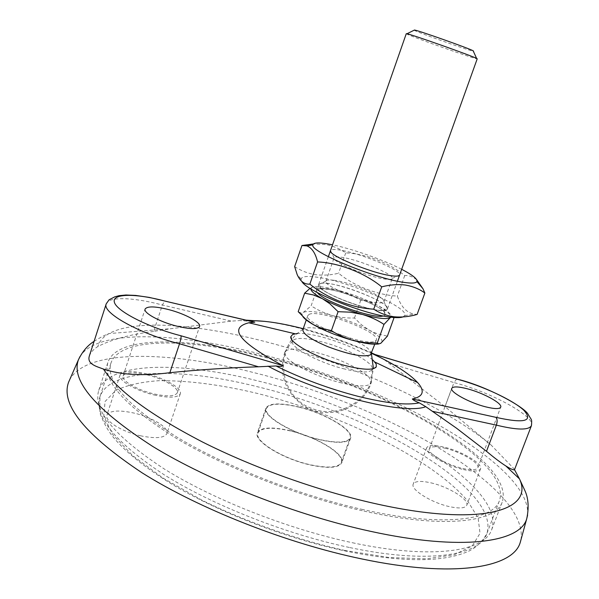 <?xml version="1.0" encoding="UTF-8"?>
<svg xmlns="http://www.w3.org/2000/svg" width="599" height="599" viewBox="0 0 599 599"><rect width="100%" height="100%" fill="white"/><g stroke="black" fill="none" stroke-linecap="round" stroke-linejoin="round"><path stroke-width="0.45" stroke-dasharray="3 2.25" d="M372.915 360.006C361.953 351.261 345.309 343.684 322.981 337.259C312.408 334.444 304.007 333.164 297.778 333.403M343.175 368.647C359.542 372.683 369.149 373.05 371.994 369.748L372.249 369.164C374.57 363.114 347.098 348.393 322.344 341.984C305.325 337.641 295.389 337.289 292.537 340.936L292.372 341.55C290.537 347.42 318.009 362.283 343.175 368.647M339.64 382.469C358.209 386.932 368.729 387.044 371.2 382.798L369.516 377.924C363.234 369.987 338.847 358.329 317.335 352.759C298.901 348.116 288.074 347.854 284.854 351.98L285.73 356.061C290.358 363.728 316.557 376.689 339.64 382.469M445.132 448.232C460.975 451.923 480.151 463.222 477.845 467.737C476.519 470.193 471.361 470.402 462.383 468.373C446.158 464.667 426.9 453.129 429.356 448.808C430.793 446.307 436.05 446.12 445.132 448.232M147.182 374.907C163.564 378.793 179.333 388.04 177.304 392.787C175.148 396.448 167.263 396.8 153.643 393.835C136.894 389.949 120.991 380.485 123.124 375.88C125.513 372.151 133.532 371.829 147.182 374.907M246.107 320.136L231.289 321.131L171.314 328.649L153.643 331.419L162.374 305.018L164.747 300.953M252.291 321.588L239.772 320.487M89.311 356.076C90.689 352.369 93.541 349.187 97.854 346.536C111.227 339.573 129.826 334.534 153.643 331.419M520.958 539.804C529.374 486.103 381.421 403.928 254.088 372.683C168.933 350.752 86.024 348.805 69.581 379.968M363.99 511.097C443.155 528.88 495.852 522.418 502.291 501.917C516.001 460.062 382.394 386.026 267.289 357.289C190.085 336.967 117.247 335.036 107.932 362.268C102.422 380.657 124.727 405.718 174.841 437.457C224.782 467.564 299.5 496.803 363.99 511.097M352.437 542.739C431.535 559.751 484.688 551.597 491.704 529.606C506.612 484.703 374.083 409.012 259.015 381.196C181.864 361.429 108.704 361.182 98.738 390.451C92.785 410.195 114.611 436.357 164.201 468.935C213.663 499.776 287.992 529.082 352.437 542.739M290.216 430.906C271.931 426.817 261.171 427.499 257.929 432.942C253.879 440.804 282.511 458.639 309.9 464.667C327.975 468.47 338.428 467.729 341.243 462.45C344.979 454.109 316.594 436.941 290.216 430.906M298.602 407.095C280.317 402.85 269.61 403.269 266.495 408.346C262.617 415.684 291.503 433.122 318.908 439.381C336.982 443.357 347.375 442.871 350.063 437.936C353.605 430.142 324.995 413.332 298.602 407.095M514.668 469.504L491.083 445.005L445.035 406.669L383.203 358.838C347.143 341.041 298.796 325.624 264.99 321.386M374.165 354.316L383.203 358.838M445.035 406.669L453.96 382.581C490.349 391.851 535.91 416.53 531.448 425.612M456.693 378.965L453.96 382.581L389.395 363.286M309.024 314.438C318.571 308.732 380.62 332.153 376.329 339.91L375.558 340.831C368.49 347.749 302.63 323.213 307.774 315.636L309.024 314.438M302.884 329.637L304.157 328.357C311.847 326.305 325.676 329.031 345.645 336.526C362.133 343.354 370.721 349.03 371.402 353.552L371.32 353.874M386.684 309.818C379.961 315.74 313.786 291.234 318.601 284.652L319.791 283.634C329.023 278.902 391.357 302.24 387.418 309.024L386.684 309.818M406.272 33.686L406.976 34.121C413.61 37.52 478.242 60.237 477.223 58.807M414.126 30.205L414.426 30.369C420.341 33.604 479.859 54.359 473.337 50.9M310.784 288.815L312.311 287.086C316.961 285.708 326.305 286.966 340.359 290.859L330.131 288.8L317.313 288.112L314.49 286.689L312.311 287.086L310.035 288.344M340.359 290.859C354.578 294.985 367.232 299.942 378.336 305.722C372.136 302.66 366.266 300.878 360.725 300.376L351.216 295L340.359 290.859M391.229 317.223L393.184 317.425M393.88 318.151L385.539 310.439L378.336 305.722C386.954 310.372 391.237 313.958 391.177 316.467L390.87 317.178M317.313 288.112L311.076 305.969L320.779 311.345L331.704 315.418C339.783 317.425 347.375 318.286 354.473 317.987L361.399 324.725L369.516 330.371L377.348 333.808L387.403 336.144M298.197 311.682L300.533 312.79L303.536 312.259L311.076 305.969M360.725 300.376L354.473 317.987M302.839 316.586L301.926 314.34L303.536 312.259C308.275 310.589 317.665 311.637 331.704 315.418C345.915 319.439 358.516 324.426 369.516 330.371C379.234 335.859 383.293 339.925 381.69 342.583L378.95 343.901M392.248 278.43L399.623 274.993C402.019 270.516 360.65 253.272 340.419 250.15C334.519 249.162 331.225 249.289 330.521 250.524L334.085 257.87C331.157 261.426 367.764 276.828 384.655 279.037C389.26 279.703 391.791 279.516 392.24 278.46L392.248 278.43C394.471 274.597 359.467 259.921 342.396 257.405C337.424 256.604 334.661 256.746 334.1 257.832M334.339 280.347C329.383 279.658 326.59 279.913 325.953 281.111L325.923 281.171C322.839 285.206 359.243 300.825 376.224 302.622C380.859 303.191 383.42 302.884 383.914 301.709L383.937 301.641C386.198 297.306 351.456 282.473 334.339 280.347M328.701 283.582C322.801 282.788 319.447 283.11 318.638 284.555C314.318 289.302 357.992 308.215 378.343 310.215C383.944 310.866 386.976 310.432 387.448 308.919C389.986 303.573 349.03 286.045 328.701 283.582M401.674 269.295C383.607 259.906 352.467 248.877 332.52 244.811M416.687 279.755C412.659 276.566 408.668 275.188 404.707 275.622C388.848 262.414 364.229 253.564 345.72 252.89C339.865 248.765 333.254 245.987 325.893 244.564L313.442 243.958M402.827 316.961L404.587 315.666C410.405 308.066 348.101 281.103 316.736 277.165C307.047 275.817 301.829 276.431 301.072 279.007L301.874 281.523M294.648 266.637C301.072 270.793 307.991 273.466 315.403 274.664C323.355 275.592 331.082 275.113 338.577 273.219C354.099 286.255 378.531 295.24 397.354 296.078C400.911 306.598 406.459 312.603 413.999 314.101L417.099 314.445M345.72 252.89L338.577 273.219M404.707 275.622L397.354 296.078M140.398 435.765C155.515 438.827 164.343 438.101 166.874 433.579C169.315 427.731 152.011 417.129 133.854 413.033C118.699 409.813 109.707 410.51 106.884 415.129C104.338 420.798 121.792 431.692 140.398 435.765M154.018 394.936C169.143 398.223 177.903 397.833 180.284 393.76C182.538 388.481 165.017 378.216 146.837 373.903C131.668 370.474 122.75 370.826 120.077 374.974C117.711 380.088 135.389 390.615 154.018 394.936M430.921 482.846C448.501 486.717 469.526 499.686 466.771 505.264C465.191 508.289 459.411 508.738 449.437 506.627C431.392 502.748 410.278 489.458 413.213 484.134C414.927 481.049 420.827 480.615 430.921 482.846M463.379 469.541C473.352 471.787 479.073 471.548 480.54 468.822C483.094 463.798 461.792 451.257 444.203 447.154C434.11 444.802 428.263 445.012 426.668 447.79C423.92 452.574 445.327 465.423 463.379 469.541M363.046 509.599C299.545 495.493 226.048 466.726 176.877 437.09C127.52 405.845 105.544 381.159 110.965 363.031C120.1 336.271 191.702 338.098 267.813 358.112C381.383 386.445 513.021 459.478 499.454 500.599C493.112 520.831 441.059 527.15 363.046 509.599M290.088 430.696C316.819 436.806 345.586 454.207 341.797 462.66C338.952 468.014 328.364 468.762 310.042 464.906C282.279 458.797 253.25 440.722 257.36 432.755C260.647 427.237 271.557 426.548 290.088 430.696M298.474 406.886C325.212 413.213 354.211 430.247 350.625 438.154C347.899 443.148 337.372 443.642 319.05 439.614C291.271 433.272 261.995 415.594 265.926 408.159C269.086 403.007 279.935 402.588 298.474 406.886M106.225 303.858C108.359 296.34 133.779 297.284 162.374 305.018L231.289 321.131M371.657 352.938C350.774 343.512 329.165 335.747 306.823 329.652L303.214 328.701M248.667 320.735L247.297 320.817M527.599 515.125C532.182 464.592 386.288 385.756 261.067 354.219C177.716 332.325 97.068 328.776 79.952 356.607M491.083 445.005C443.215 405.156 352.242 364.454 268.704 342.516C200.687 324.508 135.823 318.765 109.078 333.561C103.103 336.885 99.359 341.213 97.854 346.536M377.669 355.739L375.071 354.511M317.388 292.597C316.152 290.994 316.294 289.879 317.822 289.25C327.96 284.023 395.145 310.275 384.655 315.478L383.353 315.958M349.232 547.449C285.79 534.098 212.735 505.249 164.141 474.745C115.397 442.511 93.991 416.522 99.928 396.793C109.834 367.636 181.826 367.479 257.862 386.842C371.395 414.074 501.76 489.069 486.785 533.791C479.754 555.782 427.162 564.093 349.232 547.449M345.159 550.533C297.389 539.849 246.556 522.006 202.282 500.382L163.033 478.084L132.746 455.704L112.859 434.747L103.784 416.417L105.05 401.532L115.607 390.555C126.718 385.187 141.154 381.907 158.915 380.694C187.861 380.417 220.627 384.648 257.211 393.393C341.437 414.411 432.321 458.976 467.594 500.899L478.122 517.985L480.024 533.312L472.304 545.899L454.394 554.711L426.398 558.83L389.32 557.534L345.159 550.533M371.994 369.748L373.783 368.55M372.249 369.164L371.268 382.581M284.772 352.197C278.962 372.563 284.196 389.627 300.458 403.389C323.61 422.063 362.043 410.944 371.2 382.798M477.845 467.737L500.712 407.148M177.304 392.787L199.609 326.477M94.08 341.355C100.213 337.462 105.214 334.863 109.078 333.561L171.314 328.649M491.704 529.606L502.291 501.917M257.929 432.942L266.495 408.346M341.243 462.45L350.063 437.936M98.738 390.451L107.932 362.268M123.124 375.88L145.1 309.054M429.356 448.808L451.751 388.362M292.537 340.936L284.854 351.98M292.372 341.55L291.735 339.498M318.114 289.347L317.65 289.766C317.26 290.859 318.211 290.433 320.487 288.471C320.45 286.24 319.948 285.281 318.99 285.588C322.142 295.337 380.193 314.804 386.37 309.713L386.52 309.503C385.891 306.793 381.249 312.933 384.932 313.591C384.865 306.793 332.767 285.633 318.114 289.347M376.329 339.91L374.779 344.223M303.019 329.338C272.852 347.615 278.932 397.609 312.438 408.653C335.088 417.75 363.099 405.029 370.833 382.035L373.432 368.655M397.407 281.193L387.418 309.024M310.986 288.074L310.237 288.209M391.177 316.467L391.716 317.096M301.926 314.34L300.533 312.79M328.349 256.739L318.601 284.652M307.774 315.636L306.269 319.956M325.923 281.171L334.085 257.87M325.953 281.111L318.638 284.555M404.587 315.666L413.999 314.101M301.072 279.007L297.186 274.627M383.937 301.641L387.448 308.919M383.914 301.709L392.24 278.46M180.284 393.76L166.874 433.579M480.54 468.822L466.771 505.264M110.965 363.031L99.928 396.793L99.906 412.973C103.342 422.34 107.753 430.381 113.144 437.09C125.693 452.14 145.362 467.886 172.145 484.321C219.354 512.669 286.659 538.673 345.563 551.043C380.208 558.133 409.372 560.859 433.062 559.219C446.09 558.186 456.917 555.939 465.543 552.48C474.161 549.418 481.244 543.188 486.785 533.791L499.454 500.599M350.625 438.154L341.797 462.66M265.926 408.159L257.36 432.755M426.668 447.79L413.213 484.134M120.077 374.974L106.884 415.129"/><path stroke-width="0.9" d="M297.778 333.403L292.679 334.452L290.844 336.623C288.823 342.808 318.361 358.734 345.428 365.607C363.009 369.965 373.289 370.384 376.277 366.88L376.217 364.035L372.915 360.006M467.272 388.781C483.116 392.809 502.711 403.464 500.712 407.148C499.559 409.154 494.489 409.035 485.504 406.803C469.279 402.738 449.587 391.873 451.751 388.362C453.016 386.333 458.19 386.475 467.272 388.781M168.843 309.638C185.256 313.869 201.354 322.591 199.609 326.477C197.677 329.45 189.898 329.285 176.271 325.998C159.491 321.745 143.243 312.82 145.1 309.054C147.264 306.052 155.178 306.239 168.843 309.638M164.747 300.953L164.972 301.102C135.793 293.225 111.526 293.315 114.409 302.36C116.805 311.263 148.537 327.458 180.666 335.687L282.795 365.57C239.323 342.381 227.987 328.117 248.787 322.786L254.785 322.18L252.291 321.588M89.311 356.076L89.273 356.195C86.975 364.155 96.454 366.423 103.455 369.066C121.103 374.981 143.236 376.187 169.854 372.69C199.781 369.673 229.327 367.704 258.483 366.783L276.004 365.959C280.774 366.633 283.042 366.498 282.795 365.57M69.581 379.968L68.578 382.237C60.469 404.557 84.961 434.739 142.038 472.791C199.235 508.851 286.681 543.353 361.811 558.942C453.757 578.327 513.485 567.77 520.306 542.2L520.958 539.804M486.493 451.287C494.242 457.801 500.697 462.69 505.833 465.947C510.707 469.01 513.605 470.252 514.511 469.691L531.448 425.612C528.857 430.329 517.169 430.172 496.369 425.133L432.343 411.288L456.408 428.12L486.493 451.287L496.369 425.133C497.492 421.636 497.342 419.038 495.942 417.346C524.507 423.688 533.761 421.284 523.683 410.128C512.534 399.818 482.165 385.793 457.419 379.257L456.693 378.965M267.985 366.154C320.375 394.262 404.999 415.309 425.762 406.669L432.343 411.288M169.854 372.69L179.528 343.789C180.741 339.962 181.242 337.297 181.04 335.784M425.762 406.669L419.278 402.842C415.601 401.435 413.288 400.154 412.337 398.994L495.942 417.346M374.165 354.316L372.855 353.927C394.352 364.05 409.289 373.611 417.675 382.596C425.14 391.14 423.358 396.613 412.337 398.994M374.779 344.223L370.526 354.855C363.683 357.453 349.584 354.78 328.237 346.836C311.151 339.633 302.697 333.898 302.884 329.637L306.269 319.956M397.407 281.193L477.223 58.807L476.624 58.425C471.907 55.797 412.299 34.682 406.976 33.761L406.272 33.686L328.349 256.739M310.035 288.344L304.644 293.166L313.457 294.97L322.419 298.699C314.745 294.409 310.866 291.114 310.784 288.815M390.87 317.178L390.286 317.687L391.229 317.223M393.184 317.425L393.88 318.151L387.403 336.144L380.784 343.302L378.838 343.893L377.265 343.07L365.397 342.673L353.2 340.487C344.799 337.993 337.537 334.706 331.404 330.618L321.071 328.14L313.337 324.621L306.074 319.507L298.197 311.682L304.644 293.166M362.47 314.46C347.21 310.072 333.86 304.824 322.419 298.699L329.839 303.738L338.091 311.682L350.19 312.169L362.47 314.46C370.863 317.028 378.029 320.345 383.966 324.411L390.286 317.687C386.572 319.522 377.303 318.443 362.47 314.46M473.337 50.9L473.135 50.788C469.039 48.377 419.195 30.721 414.501 30.025L414.126 30.205M338.091 311.682L331.404 330.618M383.966 324.411L377.265 343.07M378.95 343.901C373.873 344.814 365.285 343.676 353.2 340.487C337.956 336.219 324.665 330.933 313.337 324.621C307.991 321.536 304.494 318.855 302.839 316.586M330.521 250.524C326.635 254.478 370.579 272.942 390.705 275.66C396.231 276.483 399.204 276.259 399.623 274.993M332.52 244.811L328.304 244.003C318.78 242.378 313.659 242.632 312.94 244.774C308.478 251.078 374.42 278.565 403.981 282.391C411.655 283.507 415.968 283.237 416.911 281.59C417.705 279.097 412.621 275.001 401.674 269.295M313.442 243.958L301.956 245.5L306.973 245.897C311.974 247.956 315.508 253.302 317.575 261.95C339.206 262.684 365.622 273.496 381.713 286.854C390.226 284.69 398.155 284.091 405.508 285.057C413.145 286.434 419.592 289.1 424.871 293.038L422.961 288.725L416.687 279.755M301.874 281.523C306.905 291.428 365.12 314.789 391.439 317.245C396.83 317.859 400.626 317.762 402.827 316.961M424.871 293.038L417.099 314.445C409.162 316.714 401.487 317.485 394.09 316.774C386.37 315.651 379.586 313.112 373.746 309.151C351.718 308.208 325.586 297.261 309.855 284.098C304.517 284.577 300.294 281.425 297.186 274.627L294.648 266.637L301.956 245.5M381.713 286.854L373.746 309.151M317.575 261.95L309.855 284.098M258.483 366.783L179.528 343.789C139.784 333.913 101.658 312.656 106.225 303.858L109.085 299.785L114.798 296.834L119.223 295.644L125.977 295.007L135.688 295.419L149.248 297.396L254.785 322.18M303.214 328.701C280.841 322.936 262.661 320.278 248.667 320.735M276.004 365.959C301.529 378.598 328.851 388.714 357.955 396.313C386.437 403.337 406.878 405.516 419.278 402.842M79.952 356.607L78.387 359.887C70.914 380.762 95.675 409.596 152.655 446.39C209.695 481.319 296.415 515.32 370.691 531.358C461.612 551.282 520.381 542.537 526.753 518.659L527.599 515.125M103.455 369.066C117.449 390.645 150.401 414.92 202.305 441.905C253.205 467.572 317.597 490.633 373.858 503.317C479.777 527.412 534.705 510.872 519.468 478.886L514.511 469.691M264.99 321.386L246.107 320.136M375.071 354.511L371.657 352.938M254.538 322.21L165.324 301.192M457.419 379.257L372.855 353.927M383.353 315.958C373.761 319.237 322.779 301.185 317.388 292.597M373.783 368.55L376.277 366.88M294.91 333.74L248.787 322.786M68.578 382.237L78.387 359.887C82.467 351.463 87.694 345.286 94.08 341.355M505.833 465.947L519.468 478.886L525.173 491.202C528.468 498.787 528.992 507.945 526.753 518.659L520.306 542.2M89.273 356.195L106.225 303.858M457.307 379.152L372.436 353.724M374.937 362.073L417.675 382.596M531.448 425.612C532.009 418.259 531.732 420.738 528.221 414.486C525.158 407.357 487.197 386.37 457.299 379.145M291.735 339.498L290.844 336.623M373.432 368.655L371.417 353.605M414.501 30.025L406.976 33.761M473.135 50.788L476.624 58.425M416.911 281.59L422.961 288.725M312.94 244.774L306.973 245.897"/></g></svg>
